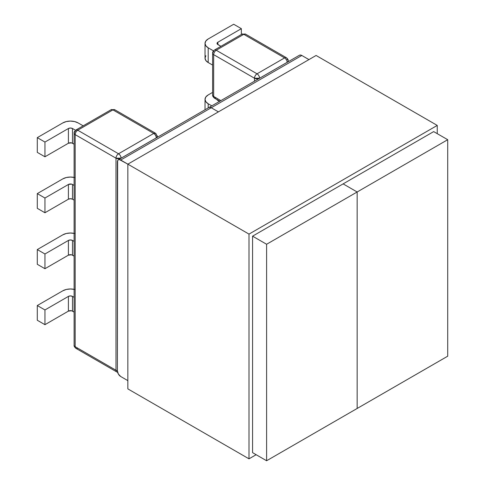 <?xml version="1.0" encoding="UTF-8"?>
<svg xmlns="http://www.w3.org/2000/svg" width="485" height="485" viewBox="0 0 485 485"><rect width="100%" height="100%" fill="white"/><g stroke="black" fill="none" stroke-linecap="round" stroke-linejoin="round"><path stroke-width="0.73" d="M115.982 370.255L115.982 158.189L75.169 134.624L75.169 346.69L115.982 370.255A3.607 2.085 0 0 0 117.388 370.758A3.607 2.085 180 0 1 115.982 370.255A3.607 2.085 120 0 0 116.727 371.904A3.607 2.085 -60 0 1 115.982 370.255L75.169 346.69L75.169 134.624A3.607 2.085 180 0 1 74.114 133.151A3.607 2.085 180 0 1 75.169 131.677A3.607 2.085 60 0 1 75.921 130.028A3.607 2.085 60 0 1 77.721 130.21L118.534 153.769L153.733 133.448L112.92 109.883L77.721 130.21A3.607 2.085 120 0 0 75.169 134.624L115.982 158.189L115.982 370.255M156.285 137.898L121.086 158.189A3.607 2.085 180 0 1 115.982 158.189L121.086 158.189C120.935 156.309 120.08 154.842 118.534 153.769C116.982 154.842 116.133 156.309 115.982 158.189A3.607 2.085 -60 0 1 118.534 153.769L77.721 130.21L75.921 130.028C74.502 131.296 73.896 132.338 74.114 133.151L75.169 134.624C75.32 132.751 76.169 131.277 77.721 130.21L112.92 109.883A3.607 2.085 -120 0 0 111.12 109.707L112.92 109.883L153.733 133.448L118.534 153.769A3.607 2.085 60 0 1 121.086 158.189L156.285 137.867A3.607 2.085 -120 0 0 153.733 133.448C155.285 134.515 156.134 135.988 156.285 137.867L156.285 137.898M74.114 289.345A10.822 6.25 180 0 0 62.801 290.806L37.29 305.532L37.29 320.258L37.29 305.532L44.947 309.951L44.947 324.677L37.29 320.258L44.947 324.677L68.409 311.127L71.556 310.764L74.114 312.061L72.495 311.127L72.495 296.402L70.452 295.911L68.409 296.402L44.947 309.951L37.29 305.532L62.801 290.806L66.312 289.448L70.452 288.975L74.593 289.448M74.114 297.335L72.495 296.402L74.114 297.335M74.114 233.382A10.822 6.25 180 0 0 62.801 234.843L37.29 249.569L37.29 264.295L37.29 249.569L44.947 253.988L44.947 268.714L37.29 264.295L44.947 268.714L68.409 255.165L71.556 254.807L74.114 256.104L72.495 255.165L72.495 240.439L70.452 239.948L68.409 240.439L44.947 253.988L37.29 249.569L62.801 234.843L66.312 233.485L70.452 233.012L74.593 233.485M74.114 241.372L72.495 240.439L74.114 241.372M44.947 268.714L44.947 253.988L68.409 240.439L68.409 255.165L44.947 268.714M44.947 324.677L44.947 309.951L68.409 296.402L68.409 311.127L44.947 324.677M68.409 240.439A2.886 1.667 180 0 1 72.495 240.439L72.495 255.165A2.886 1.667 0 0 0 68.409 255.165L68.409 240.439M68.409 296.402A2.886 1.667 180 0 1 72.495 296.402L72.495 311.127A2.886 1.667 -0 0 0 68.409 311.127L68.409 296.402M77.721 348.163A3.607 2.085 -60 0 1 75.921 348.345C74.502 347.078 73.896 346.035 74.114 345.217A3.607 2.085 0 0 0 75.169 346.69A3.607 2.085 120 0 0 75.921 348.345A3.607 2.085 -60 0 1 75.169 346.69A3.607 2.085 180 0 1 74.114 345.217L74.114 133.151M117.552 372.068A3.607 2.085 -60 0 1 116.727 371.904L117.606 372.268M44.947 142.063L44.947 156.788L37.29 152.369L37.29 137.643L44.947 142.063L37.29 137.643L62.801 122.917L66.312 121.565L70.452 121.086L74.593 121.565L78.103 122.917L83.171 125.845L78.103 122.917A10.822 6.25 180 0 0 62.801 122.917L37.29 137.643L37.29 152.369L44.947 156.788L68.409 143.239L71.556 142.881L74.114 144.178L72.495 143.239L72.495 128.513L70.452 128.028L68.409 128.513L44.947 142.063L68.409 128.513L68.409 143.239L44.947 156.788L44.947 142.063M75.545 130.277L72.495 128.513L75.545 130.277M74.114 177.419A10.822 6.25 180 0 0 62.801 178.88L37.29 193.606L37.29 208.332L44.947 212.751L68.409 199.202L70.452 198.717L72.495 199.202L72.495 184.476L74.114 185.415L71.556 184.118L68.409 184.476L44.947 198.025L44.947 212.751L37.29 208.332L37.29 193.606L44.947 198.025L37.29 193.606L62.801 178.88L66.312 177.528L70.452 177.049L74.593 177.528M72.495 199.202L74.114 200.141L72.495 199.202A2.886 1.667 -0 0 0 68.409 199.202L44.947 212.751L44.947 198.025L68.409 184.476L68.409 199.202L68.409 184.476A2.886 1.667 180 0 1 72.495 184.476L72.495 199.202M72.495 143.239A2.886 1.667 0 0 0 68.409 143.239L68.409 128.513A2.886 1.667 180 0 1 72.495 128.513L72.495 143.239M75.921 130.028L111.12 109.707L114.727 109.707A3.607 2.085 120 0 0 112.92 109.883L114.727 109.707L155.54 133.272L153.733 133.448A3.607 2.085 -60 0 1 155.54 133.272A3.607 2.085 -60 0 1 156.285 134.921A3.607 2.085 180 0 1 157.34 136.394A3.607 2.085 180 0 1 156.285 137.867L157.34 136.394L157.34 137.291M254.486 81.201L254.486 78.224L213.679 54.659L213.679 96.473L220.857 100.619L213.679 96.473L213.679 54.659L254.486 78.224L254.486 81.201M287.138 62.353L259.59 78.224L287.138 62.316A3.607 2.085 -120 0 0 284.586 57.903L243.773 34.338L216.225 50.24L257.038 73.805L284.586 57.903L257.038 73.805A3.607 2.085 60 0 1 259.59 78.224A3.607 2.085 180 0 1 254.486 78.224L259.59 78.224C259.439 76.345 258.59 74.872 257.038 73.805C255.492 74.872 254.637 76.345 254.486 78.224A3.607 2.085 -60 0 1 257.038 73.805L216.225 50.24L243.773 34.338A3.607 2.085 -120 0 0 241.973 34.156L245.58 34.156A3.607 2.085 120 0 0 243.773 34.338L284.586 57.903A3.607 2.085 -60 0 1 286.392 57.721A3.607 2.085 -60 0 1 287.138 59.37A3.607 2.085 180 0 1 288.193 60.843A3.607 2.085 180 0 1 287.138 62.316A3.607 2.085 -0 0 0 288.193 60.843C288.411 60.031 287.811 58.988 286.392 57.721A3.607 2.085 120 0 0 284.586 57.903A3.607 2.085 60 0 1 287.138 62.316L287.138 62.353M241.354 34.514L241.354 28.67L233.697 24.25L241.354 28.67L217.886 42.219L217.037 43.395L217.262 44.032L220.911 46.318L217.886 44.571L217.886 42.219L241.354 28.67L241.354 34.514M205.846 55.733L205.022 58.121L205.846 60.51L208.192 62.541L212.618 65.093L208.192 62.541L208.192 47.815L213.473 50.858L208.192 47.815L205.846 45.784L205.022 43.395L205.846 41.001L208.192 38.976L233.697 24.25L208.192 38.976A10.822 6.25 180 0 0 205.022 43.395L205.022 58.121A10.822 6.25 0 0 0 208.192 62.541L208.192 47.815A10.822 6.25 180 0 1 205.022 43.395M205.022 99.358A10.822 6.25 180 0 0 208.192 103.772L208.192 107.931L208.192 103.772L211.793 105.851L208.192 103.772L205.846 101.747L205.022 99.358L205.846 96.964L208.192 94.939L212.618 92.38L208.192 94.939A10.822 6.25 180 0 0 205.022 99.358L205.022 109.762M217.037 99.358L217.886 100.534L219.444 101.438L217.886 100.534L217.886 100.122L217.886 100.534A2.886 1.667 180 0 1 217.092 99.661M217.886 42.219L217.886 44.571A2.886 1.667 180 0 1 217.037 43.395A2.886 1.667 180 0 1 217.886 42.219M214.425 50.064C213.006 51.331 212.406 52.368 212.618 53.186A3.607 2.085 0 0 0 213.679 54.659A3.607 2.085 180 0 1 212.618 53.186A3.607 2.085 180 0 1 213.679 51.713A3.607 2.085 60 0 1 214.425 50.064A3.607 2.085 60 0 1 216.225 50.24A3.607 2.085 120 0 0 213.679 54.659A3.607 2.085 -60 0 1 216.225 50.24A3.607 2.085 -120 0 0 214.425 50.064L241.973 34.156L245.58 34.156L286.392 57.721M212.618 53.186L212.618 94.999A3.607 2.085 0 0 0 213.679 96.473A3.607 2.085 120 0 0 214.425 98.128L212.721 95.49M216.225 97.946L214.425 98.128C213.006 96.861 212.406 95.818 212.618 94.999L212.721 94.508M447.71 139.704L433.675 131.605L447.71 139.704L357.154 191.987L447.71 139.704L447.71 356.19L447.71 139.704M308.951 59.594L301.803 55.472L211.254 107.749L218.395 111.877L211.254 107.749L218.395 111.877L211.254 107.749L301.803 55.472L308.951 59.594M343.125 183.888L357.154 191.987L357.154 408.473L447.71 356.19L266.604 460.75L252.576 452.65L266.604 460.75L357.154 408.473L357.154 191.987L357.154 408.473L357.154 191.987L266.604 244.264L266.604 460.75L266.604 244.264L357.154 191.987L343.125 183.888M299.457 55.235L300.536 55.029L301.803 55.472A4.692 2.71 -120 0 0 299.457 55.235L208.908 107.518L209.987 107.306L211.254 107.749L120.704 160.032L127.846 164.154L119.431 159.589L118.358 159.795L117.637 160.626L117.388 370.77L117.388 161.941A4.692 2.71 60 0 1 118.358 159.795A4.692 2.71 60 0 1 120.704 160.032L211.254 107.749L209.987 107.306L208.908 107.518A4.692 2.71 60 0 1 211.254 107.749A4.692 2.71 -120 0 0 208.908 107.518L118.358 159.795M127.846 380.64L120.704 376.512L127.846 380.64M252.576 236.165L266.604 244.264L252.576 236.165L433.675 131.605L252.576 236.165L252.576 452.65L252.576 236.165M117.388 370.77L118.358 374.038L120.704 376.512A4.692 2.71 60 0 1 117.388 370.77M437.246 125.421L437.246 133.666L437.246 125.421L316.093 55.472L437.246 125.421L248.999 234.103L127.846 164.154L127.846 388.885L248.999 458.834L127.846 388.885L127.846 164.154L248.999 234.103L437.246 125.421M256.147 454.712L248.999 458.834L248.999 234.103L248.999 458.834L256.147 454.712M316.093 55.472L127.846 164.154L316.093 55.472M75.921 348.345L116.727 371.904M155.54 133.272L157.34 136.394M219.802 101.232L214.425 98.128M288.193 60.843L288.193 61.74"/></g></svg>
